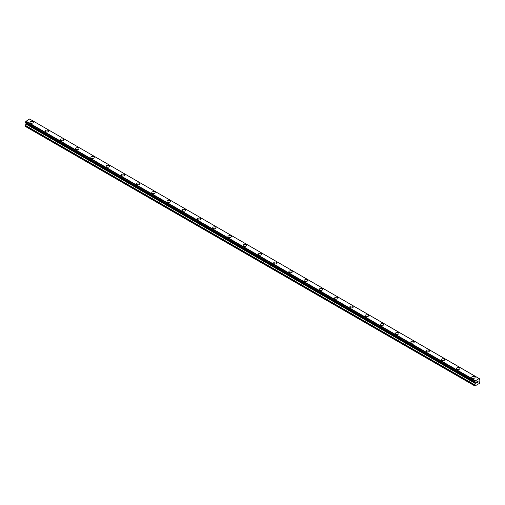 <?xml version="1.0" encoding="UTF-8"?>
<svg xmlns="http://www.w3.org/2000/svg" width="505" height="505" viewBox="0 0 505 505"><rect width="100%" height="100%" fill="white"/><g stroke="black" fill="none" stroke-linecap="round" stroke-linejoin="round"><path stroke-width="0.76" d="M29.89 122.267A1.704 0.985 180 0 1 30.944 121.358A1.704 0.985 180 0 1 32.806 121.572A1.704 0.985 180 0 1 33.305 122.267A1.704 0.985 180 0 1 32.251 123.176A1.704 0.985 180 0 1 30.395 122.968A1.704 0.985 180 0 1 29.89 122.267A1.704 0.985 180 0 1 30.944 121.364A1.704 0.985 180 0 1 32.806 121.572A1.704 0.985 180 0 1 33.305 122.267M48.038 130.372A1.704 0.985 180 0 1 48.537 131.066A1.704 0.985 180 0 1 47.483 131.975A1.704 0.985 180 0 1 45.627 131.761A1.704 0.985 180 0 1 45.128 131.066A1.704 0.985 180 0 1 46.182 130.157A1.704 0.985 180 0 1 48.038 130.372M45.128 131.066A1.704 0.985 180 0 1 46.182 130.151A1.704 0.985 180 0 1 48.038 130.366A1.704 0.985 180 0 1 48.537 131.066M60.36 139.86A1.704 0.985 180 0 1 61.414 138.951A1.704 0.985 180 0 1 63.27 139.165A1.704 0.985 180 0 1 63.775 139.86A1.704 0.985 180 0 1 62.721 140.769A1.704 0.985 180 0 1 60.859 140.554A1.704 0.985 180 0 1 60.36 139.86A1.704 0.985 180 0 1 61.414 138.951A1.704 0.985 180 0 1 63.27 139.165A1.704 0.985 180 0 1 63.775 139.86M75.599 148.653A1.704 0.985 180 0 1 76.646 147.744A1.704 0.985 180 0 1 78.509 147.959A1.704 0.985 180 0 1 79.007 148.659A1.704 0.985 180 0 1 77.953 149.562A1.704 0.985 180 0 1 76.097 149.354A1.704 0.985 180 0 1 75.599 148.653A1.704 0.985 180 0 1 76.653 147.75A1.704 0.985 180 0 1 78.509 147.959A1.704 0.985 180 0 1 79.007 148.653M93.741 156.758A1.704 0.985 180 0 1 94.239 157.453A1.704 0.985 180 0 1 93.191 158.362A1.704 0.985 180 0 1 91.329 158.147A1.704 0.985 180 0 1 90.831 157.453A1.704 0.985 180 0 1 91.885 156.544A1.704 0.985 180 0 1 93.741 156.758M90.831 157.453A1.704 0.985 180 0 1 91.885 156.544A1.704 0.985 180 0 1 93.741 156.752A1.704 0.985 180 0 1 94.239 157.453M106.063 166.246A1.704 0.985 180 0 1 107.117 165.337A1.704 0.985 180 0 1 108.979 165.552A1.704 0.985 180 0 1 109.478 166.246A1.704 0.985 180 0 1 108.423 167.155A1.704 0.985 180 0 1 106.568 166.94A1.704 0.985 180 0 1 106.063 166.246A1.704 0.985 180 0 1 107.117 165.337A1.704 0.985 180 0 1 108.979 165.552A1.704 0.985 180 0 1 109.478 166.246M121.301 175.039A1.704 0.985 180 0 1 122.355 174.13A1.704 0.985 180 0 1 124.211 174.345A1.704 0.985 180 0 1 124.71 175.046A1.704 0.985 180 0 1 123.656 175.955A1.704 0.985 180 0 1 121.8 175.74A1.704 0.985 180 0 1 121.301 175.039A1.704 0.985 180 0 1 122.355 174.137A1.704 0.985 180 0 1 124.211 174.351A1.704 0.985 180 0 1 124.71 175.039M139.449 183.145A1.704 0.985 180 0 1 139.948 183.839A1.704 0.985 180 0 1 138.894 184.748A1.704 0.985 180 0 1 137.032 184.533A1.704 0.985 180 0 1 136.533 183.839A1.704 0.985 180 0 1 137.587 182.93A1.704 0.985 180 0 1 139.449 183.145M136.533 183.839A1.704 0.985 180 0 1 137.587 182.93A1.704 0.985 180 0 1 139.449 183.138A1.704 0.985 180 0 1 139.948 183.839M151.771 192.632A1.704 0.985 180 0 1 152.819 191.723A1.704 0.985 180 0 1 154.681 191.938A1.704 0.985 180 0 1 155.18 192.632A1.704 0.985 180 0 1 154.126 193.541A1.704 0.985 180 0 1 152.27 193.327A1.704 0.985 180 0 1 151.771 192.632A1.704 0.985 180 0 1 152.826 191.723A1.704 0.985 180 0 1 154.681 191.938A1.704 0.985 180 0 1 155.18 192.632M167.004 201.432A1.704 0.985 180 0 1 168.058 200.517A1.704 0.985 180 0 1 169.914 200.731A1.704 0.985 180 0 1 170.412 201.432A1.704 0.985 180 0 1 169.364 202.341A1.704 0.985 180 0 1 167.502 202.126A1.704 0.985 180 0 1 167.004 201.432A1.704 0.985 180 0 1 168.058 200.523A1.704 0.985 180 0 1 169.914 200.737A1.704 0.985 180 0 1 170.412 201.432M182.236 210.225A1.704 0.985 180 0 1 183.29 209.316A1.704 0.985 180 0 1 185.152 209.531A1.704 0.985 180 0 1 185.651 210.225A1.704 0.985 180 0 1 184.596 211.134A1.704 0.985 180 0 1 182.741 210.92A1.704 0.985 180 0 1 182.236 210.225A1.704 0.985 180 0 1 183.29 209.316A1.704 0.985 180 0 1 185.152 209.531A1.704 0.985 180 0 1 185.651 210.225M197.474 219.018A1.704 0.985 180 0 1 198.528 218.109A1.704 0.985 180 0 1 200.384 218.324A1.704 0.985 180 0 1 200.883 219.018A1.704 0.985 180 0 1 199.828 219.927A1.704 0.985 180 0 1 197.973 219.719A1.704 0.985 180 0 1 197.474 219.018A1.704 0.985 180 0 1 198.528 218.116A1.704 0.985 180 0 1 200.384 218.324A1.704 0.985 180 0 1 200.883 219.018M212.706 227.818A1.704 0.985 180 0 1 213.76 226.909A1.704 0.985 180 0 1 215.622 227.117A1.704 0.985 180 0 1 216.121 227.818A1.704 0.985 180 0 1 215.067 228.727A1.704 0.985 180 0 1 213.205 228.512A1.704 0.985 180 0 1 212.706 227.818A1.704 0.985 180 0 1 213.76 226.909A1.704 0.985 180 0 1 215.622 227.124A1.704 0.985 180 0 1 216.121 227.818M227.944 236.611A1.704 0.985 180 0 1 228.992 235.702A1.704 0.985 180 0 1 230.854 235.917A1.704 0.985 180 0 1 231.353 236.611A1.704 0.985 180 0 1 230.299 237.52A1.704 0.985 180 0 1 228.443 237.306A1.704 0.985 180 0 1 227.944 236.611A1.704 0.985 180 0 1 228.999 235.702A1.704 0.985 180 0 1 230.854 235.917A1.704 0.985 180 0 1 231.353 236.611M243.176 245.405A1.704 0.985 180 0 1 244.231 244.496A1.704 0.985 180 0 1 246.086 244.71A1.704 0.985 180 0 1 246.585 245.411A1.704 0.985 180 0 1 245.537 246.314A1.704 0.985 180 0 1 243.675 246.105A1.704 0.985 180 0 1 243.176 245.405A1.704 0.985 180 0 1 244.231 244.502A1.704 0.985 180 0 1 246.086 244.717A1.704 0.985 180 0 1 246.585 245.405M258.415 254.204A1.704 0.985 180 0 1 259.463 253.295A1.704 0.985 180 0 1 261.325 253.504A1.704 0.985 180 0 1 261.824 254.204A1.704 0.985 180 0 1 260.769 255.113A1.704 0.985 180 0 1 258.913 254.899A1.704 0.985 180 0 1 258.415 254.204A1.704 0.985 180 0 1 259.463 253.295A1.704 0.985 180 0 1 261.325 253.51A1.704 0.985 180 0 1 261.824 254.204M273.647 262.998A1.704 0.985 180 0 1 274.701 262.089A1.704 0.985 180 0 1 276.557 262.303A1.704 0.985 180 0 1 277.056 262.998A1.704 0.985 180 0 1 276.008 263.907A1.704 0.985 180 0 1 274.146 263.692A1.704 0.985 180 0 1 273.647 262.998A1.704 0.985 180 0 1 274.701 262.089A1.704 0.985 180 0 1 276.557 262.303A1.704 0.985 180 0 1 277.056 262.998M288.879 271.791A1.704 0.985 180 0 1 289.933 270.882A1.704 0.985 180 0 1 291.795 271.097A1.704 0.985 180 0 1 292.294 271.797A1.704 0.985 180 0 1 291.24 272.706A1.704 0.985 180 0 1 289.378 272.492A1.704 0.985 180 0 1 288.879 271.791A1.704 0.985 180 0 1 289.933 270.888A1.704 0.985 180 0 1 291.795 271.103A1.704 0.985 180 0 1 292.294 271.791M304.117 280.591A1.704 0.985 180 0 1 305.171 279.682A1.704 0.985 180 0 1 307.027 279.896A1.704 0.985 180 0 1 307.526 280.591A1.704 0.985 180 0 1 306.472 281.5A1.704 0.985 180 0 1 304.616 281.285A1.704 0.985 180 0 1 304.117 280.591A1.704 0.985 180 0 1 305.171 279.682A1.704 0.985 180 0 1 307.027 279.896A1.704 0.985 180 0 1 307.526 280.591M319.349 289.384A1.704 0.985 180 0 1 320.404 288.475A1.704 0.985 180 0 1 322.259 288.69A1.704 0.985 180 0 1 322.764 289.384A1.704 0.985 180 0 1 321.71 290.293A1.704 0.985 180 0 1 319.848 290.085A1.704 0.985 180 0 1 319.349 289.384A1.704 0.985 180 0 1 320.404 288.481A1.704 0.985 180 0 1 322.259 288.69A1.704 0.985 180 0 1 322.764 289.384M334.588 298.184A1.704 0.985 180 0 1 335.636 297.268A1.704 0.985 180 0 1 337.498 297.483A1.704 0.985 180 0 1 337.997 298.184A1.704 0.985 180 0 1 336.942 299.093A1.704 0.985 180 0 1 335.086 298.878A1.704 0.985 180 0 1 334.588 298.184A1.704 0.985 180 0 1 335.642 297.275A1.704 0.985 180 0 1 337.498 297.489A1.704 0.985 180 0 1 337.997 298.184M349.82 306.977A1.704 0.985 180 0 1 350.874 306.068A1.704 0.985 180 0 1 352.73 306.282A1.704 0.985 180 0 1 353.229 306.977A1.704 0.985 180 0 1 352.181 307.886A1.704 0.985 180 0 1 350.319 307.671A1.704 0.985 180 0 1 349.82 306.977A1.704 0.985 180 0 1 350.874 306.068A1.704 0.985 180 0 1 352.73 306.282A1.704 0.985 180 0 1 353.229 306.977M365.052 315.77A1.704 0.985 180 0 1 366.106 314.861A1.704 0.985 180 0 1 367.968 315.076A1.704 0.985 180 0 1 368.467 315.776A1.704 0.985 180 0 1 367.413 316.679A1.704 0.985 180 0 1 365.551 316.471A1.704 0.985 180 0 1 365.052 315.77A1.704 0.985 180 0 1 366.106 314.868A1.704 0.985 180 0 1 367.968 315.076A1.704 0.985 180 0 1 368.467 315.77M380.29 324.57A1.704 0.985 180 0 1 381.344 323.661A1.704 0.985 180 0 1 383.2 323.869A1.704 0.985 180 0 1 383.699 324.57A1.704 0.985 180 0 1 382.645 325.479A1.704 0.985 180 0 1 380.789 325.264A1.704 0.985 180 0 1 380.29 324.57A1.704 0.985 180 0 1 381.344 323.661A1.704 0.985 180 0 1 383.2 323.875A1.704 0.985 180 0 1 383.699 324.57M395.522 333.363A1.704 0.985 180 0 1 396.577 332.454A1.704 0.985 180 0 1 398.432 332.669A1.704 0.985 180 0 1 398.937 333.363A1.704 0.985 180 0 1 397.883 334.272A1.704 0.985 180 0 1 396.021 334.058A1.704 0.985 180 0 1 395.522 333.363A1.704 0.985 180 0 1 396.577 332.454A1.704 0.985 180 0 1 398.432 332.669A1.704 0.985 180 0 1 398.937 333.363M410.761 342.156A1.704 0.985 180 0 1 411.809 341.247A1.704 0.985 180 0 1 413.671 341.462A1.704 0.985 180 0 1 414.169 342.163A1.704 0.985 180 0 1 413.115 343.072A1.704 0.985 180 0 1 411.259 342.857A1.704 0.985 180 0 1 410.761 342.156A1.704 0.985 180 0 1 411.815 341.254A1.704 0.985 180 0 1 413.671 341.468A1.704 0.985 180 0 1 414.169 342.156M425.993 350.956A1.704 0.985 180 0 1 427.047 350.047A1.704 0.985 180 0 1 428.903 350.255A1.704 0.985 180 0 1 429.401 350.956A1.704 0.985 180 0 1 428.354 351.865A1.704 0.985 180 0 1 426.491 351.65A1.704 0.985 180 0 1 425.993 350.956A1.704 0.985 180 0 1 427.047 350.047A1.704 0.985 180 0 1 428.903 350.262A1.704 0.985 180 0 1 429.401 350.956M441.225 359.749A1.704 0.985 180 0 1 442.279 358.84A1.704 0.985 180 0 1 444.141 359.055A1.704 0.985 180 0 1 444.64 359.749A1.704 0.985 180 0 1 443.586 360.658A1.704 0.985 180 0 1 441.73 360.444A1.704 0.985 180 0 1 441.225 359.749A1.704 0.985 180 0 1 442.279 358.84A1.704 0.985 180 0 1 444.141 359.055A1.704 0.985 180 0 1 444.64 359.749M456.463 368.549A1.704 0.985 180 0 1 457.517 367.634A1.704 0.985 180 0 1 459.373 367.848A1.704 0.985 180 0 1 459.872 368.549A1.704 0.985 180 0 1 458.818 369.458A1.704 0.985 180 0 1 456.962 369.243A1.704 0.985 180 0 1 456.463 368.549A1.704 0.985 180 0 1 457.517 367.64A1.704 0.985 180 0 1 459.373 367.855A1.704 0.985 180 0 1 459.872 368.549M471.695 377.342A1.704 0.985 180 0 1 472.749 376.433A1.704 0.985 180 0 1 474.605 376.648A1.704 0.985 180 0 1 475.11 377.342A1.704 0.985 180 0 1 474.056 378.251A1.704 0.985 180 0 1 472.194 378.037A1.704 0.985 180 0 1 471.695 377.342A1.704 0.985 180 0 1 472.749 376.433A1.704 0.985 180 0 1 474.605 376.648A1.704 0.985 180 0 1 475.11 377.342M476.619 382.014L476.619 382.418L477.061 381.755L476.619 382.014M476.556 382.986L477.061 382.695L476.556 382.986L476.556 381.982L477.061 381.692M477.408 381.742L477.875 381.319M477.484 382.386L477.957 382.108L477.484 382.386M477.358 382.525L477.957 382.178L477.358 382.525L477.856 381.426M475.218 382.531L474.814 382.298A0.72 0.417 -60 0 1 475.218 382.531L475.533 383.327L474.675 385.062L474.927 385.99L479.498 383.352L479.75 382.133L478.885 381.395L479.201 380.227A0.72 0.417 -60 0 1 479.605 379.533L479.75 378.946L479.201 378.605A0.72 0.417 -60 0 0 479.605 378.838L29.726 119.066M474.814 382.298L474.82 381.597A0.72 0.417 -60 0 0 475.218 380.909L479.169 378.548M26.064 123.252L25.25 126.37L474.675 385.845M25.818 123.106L475.237 382.575M25.326 122.822L474.75 382.298L25.326 122.822M479.049 378.479L29.625 119.01L25.799 121.434A0.72 0.417 -60 0 1 25.395 122.128L25.288 122.797L474.706 382.272M475.375 380.6L25.951 121.131M475.274 380.776L25.85 121.307M475.218 380.909L25.799 121.434M479.605 378.838L479.201 378.605M474.82 381.597L25.395 122.128M474.75 381.679L25.332 122.204M474.706 381.755L25.288 122.286M474.675 381.881L25.25 122.406M474.675 382.19L25.25 122.715M475.533 382.872L26.115 123.397M475.533 383.327L26.115 123.858M475.464 383.579L26.039 124.104M474.744 384.816L25.326 125.341M474.675 385.062L25.25 125.594M475.255 382.588L25.831 123.119"/></g></svg>
